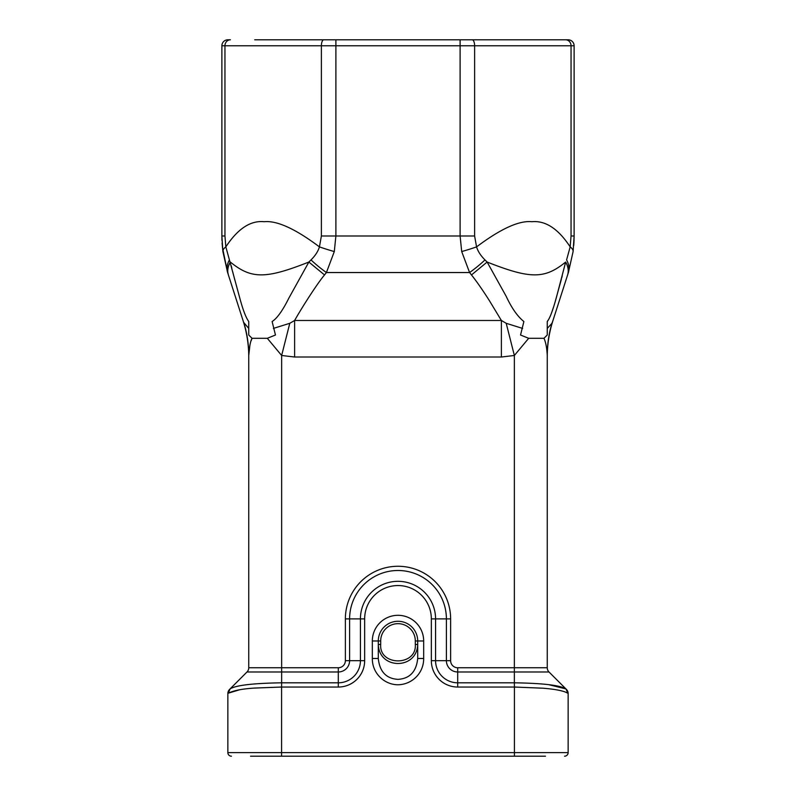 <?xml version="1.0" encoding="UTF-8"?>
<svg xmlns="http://www.w3.org/2000/svg" width="796" height="796" viewBox="0 0 796 796"><rect width="100%" height="100%" fill="white"/><g stroke="black" fill="none" stroke-linecap="round" stroke-linejoin="round"><path stroke-width="1.19" d="M254.72 39.8L568.145 39.8A5.97 5.97 0 0 1 574.115 45.77L574.115 236.004L573.1 251.566L568.384 272.54L573.1 251.546M222.412 247.218L227.616 272.54A35.82 21.402 -17.8 0 1 229.417 259.914L239.845 298.281C242.979 309.962 245.944 317.713 248.75 321.524L248.75 335.017L252.043 338.3L267.317 338.3L275.466 335.017L272.113 321.524C277.028 318.48 282.64 310.619 288.958 297.933L308.868 262.043C265.655 279.107 251.387 279.177 230.333 262.043A35.82 21.522 162.2 0 0 228.402 274.998L222.9 251.566L221.885 236.004L221.885 45.77A5.97 5.97 0 0 1 227.855 39.8L230.412 39.8A5.97 5.463 90 0 0 224.95 45.77L574.115 45.77M573.906 243.088L574.115 236.004L571.05 236.004L570.165 246.889L571.05 236.004L571.05 45.77A5.97 5.463 90 0 0 565.588 39.8L541.28 39.8M243.685 322.42L248.75 328.42L248.75 335.017M547.25 356.807L547.25 667.754L457.7 667.754A7.074 7.074 0 0 1 450.626 660.68L450.626 618.89A52.626 52.626 0 0 0 398 566.264A52.626 52.626 0 0 0 345.374 618.89L345.374 660.68A7.074 7.074 0 0 1 338.3 667.754L248.75 667.754L248.75 357.016A119.4 119.4 0 0 0 243.019 320.48L227.616 272.54L222.9 251.566A35.82 9.831 -7.5 0 1 225.835 246.889C237.805 228.691 250.601 220.293 264.202 221.716C276.968 220.422 295.386 228.82 319.435 246.889C318.092 251.327 315.286 255.665 311.017 259.914L308.868 262.043L324.529 274.948C318.121 282.341 302.42 306.609 294.62 320.48L289.784 323.305L273.386 328.42M545.459 756.2L281.585 756.2L281.585 687.038L254.74 688.062C242.531 688.809 233.735 690.5 228.352 693.157L230.054 688.928L246.999 671.983A5.97 5.97 0 0 0 248.75 667.754L248.75 356.877M251.168 340.728L252.034 338.3C250.412 341.295 249.327 347.026 248.75 355.484L249.914 345.175M243.666 322.38L244.044 323.305A119.4 115.758 180 0 1 248.75 355.484L248.75 355.802M272.113 321.524L275.466 335.017M229.656 278.889L228.402 274.998M244.163 323.534L244.442 324.052M234.86 280.112L232.691 271.754M231.835 268.312L231.218 265.774M289.784 323.305L281.645 355.484L267.317 338.3M520.534 335.017L523.887 321.524L520.534 335.017L528.683 338.3L514.355 355.484L501.38 357.016L294.62 357.016L281.645 355.484L281.645 671.983L246.999 671.983A5.97 5.97 0 0 0 248.75 667.754M335.892 39.8L335.892 236.004L334.3 251.566L326.42 272.54A35.82 8.786 -142 0 1 311.017 259.914M229.417 259.914L225.835 246.889L224.95 236.004L225.835 246.889M222.9 251.566L222.094 243.108M552.444 322.072L552.981 320.48L551.956 323.305L547.25 328.42L547.25 321.524L547.25 335.017L547.25 321.524C549.757 318.549 552.802 310.53 556.394 297.445L565.667 262.043A35.82 21.522 17.8 0 1 567.598 274.998L568.384 272.54A35.82 21.402 -162.2 0 0 566.583 259.914L570.165 246.889A35.82 9.831 -172.5 0 1 573.1 251.566L574.115 236.004M568.533 272.083L551.101 326.31M567.777 274.371A35.82 21.522 -162.2 0 0 565.667 262.043C544.603 279.157 530.385 279.127 487.132 262.043L484.983 259.914C480.714 255.665 477.908 251.327 476.565 246.889C500.684 228.79 519.091 220.393 531.798 221.716C545.509 220.393 558.304 228.79 570.165 246.889M523.887 321.524C517.559 316.49 511.669 308.092 506.196 296.331L487.132 262.043L471.471 274.948L469.58 272.54L461.7 251.566L460.108 236.004L460.108 39.8M552.145 322.868L551.956 323.305A119.4 115.758 0 0 0 547.25 355.484C546.842 347.772 545.748 342.041 543.966 338.3L547.25 335.017M543.966 338.3L528.683 338.3M522.614 328.42L506.216 323.305L514.355 355.484L514.355 671.983L457.7 671.983A11.303 11.303 0 0 1 446.397 660.68L446.397 618.89A48.397 48.397 0 0 0 398 570.493A48.397 48.397 0 0 0 349.603 618.89L349.603 660.68A11.303 11.303 0 0 1 338.3 671.983L281.645 671.983L281.645 682.809C252.919 683.257 235.725 685.296 230.054 688.928L234.422 684.56M547.25 356.897L547.25 667.754A5.97 5.97 0 0 0 549.001 671.983L514.355 671.983L514.355 682.809L457.7 682.809L457.7 667.754M552.981 320.48L567.598 274.998L552.981 320.48A119.4 119.4 0 0 0 547.25 357.016A119.4 119.4 0 0 1 552.981 320.48C549.399 331.634 547.499 343.076 547.27 354.817L547.25 356.976L547.27 354.817C547.499 343.076 549.399 331.634 552.981 320.48M547.25 321.524L548.225 320.082M548.832 319.047L549.29 318.211M550.126 316.48L550.593 315.425M551.18 313.962L553.518 307.156M554.135 305.137L554.315 304.57M555.27 301.336L561.349 279.316M561.697 277.993L562.274 275.774M281.585 756.2L250.541 756.2M230.054 688.928L228.352 693.157L239.258 689.883M228.352 693.157L227.855 693.605A5.97 5.97 0 0 1 229.606 689.376A5.97 5.97 45 0 0 227.855 693.605A5.97 5.97 45 0 1 229.606 689.376M231.437 756.2A3.582 3.582 0 0 1 227.855 752.618L227.855 693.605M423.671 658.481L423.671 640.979A25.671 25.671 0 0 0 398 615.308A25.671 25.671 0 0 0 372.329 640.979L372.329 658.481C372.1 673.307 384.458 684.769 397.97 684.769C411.641 684.61 423.79 673.486 423.671 658.481L417.701 658.481L417.701 644.491L415.313 644.491L415.313 640.979L417.701 640.979A19.701 19.701 0 0 0 398 621.278A19.701 19.701 0 0 0 378.299 640.979L378.299 658.481C379.632 671.645 386.199 678.61 397.98 679.366C409.801 678.61 416.368 671.655 417.701 658.481L417.701 640.979A19.701 19.701 0 0 0 398 621.278A19.701 19.701 0 0 0 378.299 640.979L378.299 644.481C379.045 669.824 416.955 669.814 417.701 644.481M372.329 658.481L378.299 658.481L378.299 644.481M564.563 756.2A3.582 3.582 0 0 0 568.145 752.618L568.145 693.605L565.946 688.928C560.304 685.296 543.111 683.257 514.355 682.809L514.415 687.038L457.7 687.038A26.358 26.358 0 0 1 431.342 660.68L431.342 618.89A33.342 33.342 0 0 0 398 585.548A33.342 33.342 0 0 0 364.658 618.89L364.658 660.68A26.358 26.358 0 0 1 338.3 687.038L281.585 687.038L281.645 682.809L338.3 682.809L338.3 667.754M549.001 671.983L566.394 689.376A5.97 5.97 0 0 1 568.145 693.605A5.97 5.97 -45 0 0 566.394 689.376L567.648 693.157C563.926 690.908 555.707 689.256 542.981 688.202L514.415 687.038L514.415 752.618L227.855 752.618M548.693 684.65L565.946 688.928M506.216 323.305L501.38 320.48L501.38 357.016M471.471 274.948C476.237 280.839 482.167 289.336 489.271 300.45L501.38 320.48L294.62 320.48L294.62 357.016M461.7 251.566A35.82 4.487 -16.1 0 0 476.565 246.889L474.615 236.004L321.385 236.004L319.435 246.889A35.82 4.487 -163.9 0 0 334.3 251.566M324.529 274.948L326.42 272.54L469.58 272.54A35.82 8.786 -38 0 0 484.983 259.914M227.855 39.8A5.97 5.97 0 0 0 221.885 45.77L224.95 45.77L224.95 236.004L221.885 236.004L221.965 240.392M323.803 39.8A5.97 2.418 90 0 0 321.385 45.77L321.385 236.004M472.197 39.8A5.97 2.418 90 0 1 474.615 45.77L474.615 236.004M514.415 756.2L514.415 752.618L568.145 752.618M423.671 640.979L417.701 640.979M372.329 640.979L380.687 640.979L380.687 644.491C379.075 666.322 416.915 666.342 415.313 644.491M415.313 640.979A17.313 17.313 0 0 0 398 623.666A17.313 17.313 0 0 0 380.687 640.979M380.687 644.481L378.299 644.491M338.3 687.038L338.3 682.809A22.129 22.129 0 0 0 360.429 660.68L345.374 660.68M345.374 618.89L360.429 618.89L360.429 660.68L364.658 660.68M450.626 618.89L435.571 618.89A37.571 37.571 0 0 0 398 581.319A37.571 37.571 0 0 0 360.429 618.89L364.658 618.89M450.626 660.68L435.571 660.68L435.571 618.89L431.342 618.89M457.7 687.038L457.7 682.809A22.129 22.129 0 0 1 435.571 660.68L431.342 660.68M568.145 693.605A5.97 5.97 0 0 0 566.394 689.376A5.97 5.97 -45 0 1 568.145 693.605M243.019 320.48C246.601 331.634 248.501 343.076 248.73 354.817L248.75 356.976L248.73 354.817C248.501 343.076 246.601 331.634 243.019 320.48M573.747 245.387L574.045 240.113M568.384 272.54L573.1 251.566"/></g></svg>
